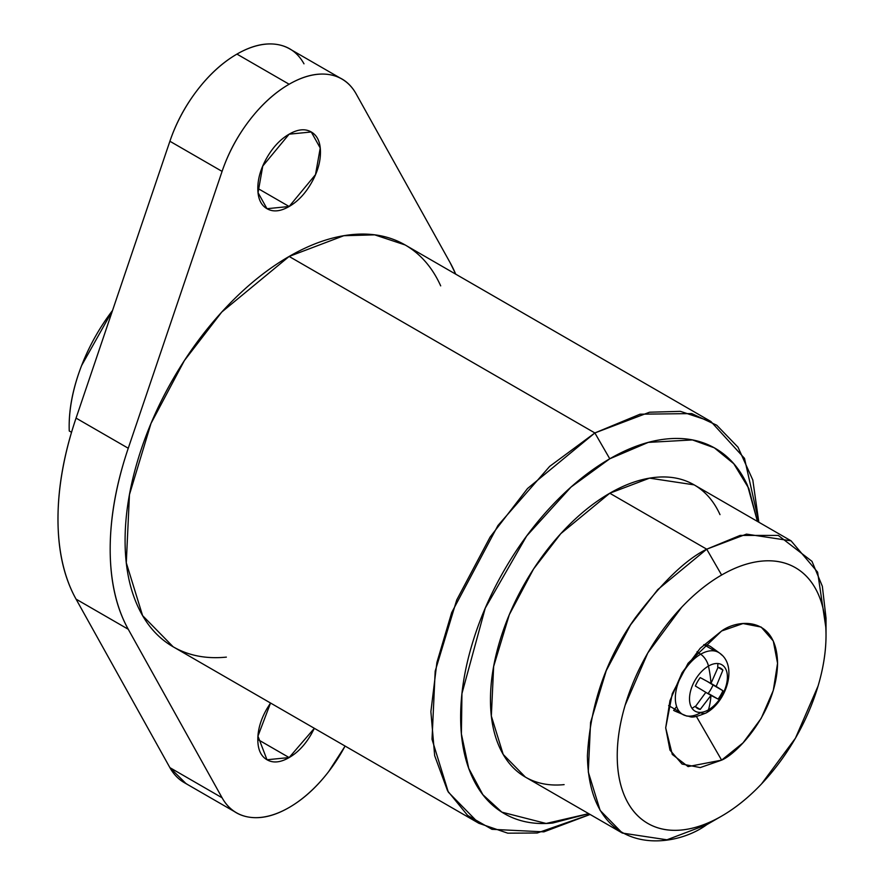 <?xml version="1.0" encoding="UTF-8"?>
<svg xmlns="http://www.w3.org/2000/svg" width="884" height="884" viewBox="0 0 884 884"><rect width="100%" height="100%" fill="white"/><g stroke="black" fill="none" stroke-linecap="round" stroke-linejoin="round"><path stroke-width="1.33" d="M706.183 712.924A12.641 7.293 -120 0 0 708.449 709.83A12.641 7.293 60 0 1 706.183 712.924A12.641 7.293 60 0 1 700.658 712.703A35.813 20.675 -60 0 1 681.431 713.587A35.813 20.675 -60 0 1 677.652 684.514A35.813 20.675 -60 0 1 700.658 654.215L697.034 651.762L700.658 654.215A35.813 20.675 120 0 0 677.652 684.514A35.813 20.675 120 0 0 681.431 713.587M708.449 666.083A12.641 7.293 -120 0 0 700.658 654.215A12.641 7.293 60 0 1 708.449 666.083A26.785 15.47 120 0 0 689.509 698.89A26.785 15.47 120 0 0 708.449 709.83A26.785 15.47 -60 0 1 689.509 698.89A26.785 15.47 -60 0 1 708.449 666.083A95.052 54.874 60 0 1 710.979 683.431A95.052 54.874 -120 0 0 708.449 666.083A26.785 15.47 -60 0 1 727.399 677.022A26.785 15.47 -60 0 1 708.449 709.83A95.052 54.874 -120 0 0 710.979 695.41L700.227 709.41A23.205 13.393 -60 0 1 695.376 706.603L705.841 692.349L695.376 686.006A23.205 13.393 -60 0 1 700.227 677.608L710.979 683.431L718.062 667.309A23.205 13.393 -60 0 1 722.913 670.116L716.173 686.426L722.913 690.702A23.205 13.393 -60 0 1 718.073 699.089L710.979 695.41A95.052 54.874 60 0 1 708.449 709.83A26.785 15.47 120 0 0 727.399 677.022A26.785 15.47 120 0 0 708.449 666.083M721.62 630.988C737.985 618.944 776.793 615.916 777.555 663.276C776.793 711.51 737.985 753.29 721.62 760.141L696.437 716.515L721.62 760.141L743.024 742.869L761.168 718.394L773.29 690.448L777.555 663.276L773.29 641.022L761.168 627.065L743.024 623.551L721.62 630.988L700.227 648.259L682.083 672.735L669.961 700.681L665.696 727.852L669.961 750.107L682.083 764.063L700.227 767.577L721.62 760.141L688.072 766.594L672.282 754.439L665.696 727.852L672.282 693.664L688.072 663.276L721.62 630.988M692.028 708.349L695.012 706.393M717.697 667.1L717.896 663.541M714.957 651.066L703.797 644.657A36.907 21.304 120 0 1 713.421 648.989M289.134 134.18L311.279 131.981L320.229 148.026L315.511 174.623L289.134 206.502L257.819 188.425L289.134 206.502L266.99 208.701L258.051 192.657L262.769 166.059L289.134 134.18C280.493 139.175 273.112 146.965 266.99 157.551C260.879 168.148 257.819 178.435 257.819 188.425C257.819 198.414 260.879 205.165 266.99 208.701C273.112 212.226 280.493 211.497 289.134 206.502C297.786 201.508 305.168 193.718 311.279 183.132C317.4 172.535 320.461 162.247 320.461 152.258C320.461 142.269 317.4 135.517 311.279 131.981C305.168 128.456 297.786 129.186 289.134 134.18M314.339 728.306L289.134 757.566L257.819 739.477L289.134 757.566L266.99 759.754L257.951 736.129L270.548 703.023M289.399 48.73A105.45 60.886 120 0 0 236.945 54.101L289.134 84.234A105.45 60.886 -60 0 1 341.6 78.864A105.45 60.886 -60 0 1 356.186 93.958L450.1 262.625L356.186 93.958C349.942 82.753 340.782 76.267 328.682 74.51C316.582 72.764 303.411 76.002 289.134 84.234L236.945 54.101C251.211 45.869 264.393 42.62 276.482 44.377C288.582 46.134 297.753 52.609 303.997 63.825M826.021 635.298L826.021 618.071L822.352 586.28L811.987 561.351L778.296 535.417L740.118 535.417L706.714 549.185L746.483 534.113L791.069 540.831L694.139 484.863L649.541 478.145L609.772 493.228L706.714 549.185L721.62 575.02A147.639 85.24 -60 0 1 826.021 635.298A147.639 85.24 -60 0 1 721.62 816.109A147.639 85.24 -60 0 1 617.231 755.831A147.639 85.24 -60 0 1 721.62 575.02L706.714 549.185C685.973 559.329 662.116 582.28 635.132 618.071C606.17 658.713 590.269 704.636 587.407 755.831C589.031 856.861 671.818 850.408 706.714 824.717L721.62 816.109C707.786 824.098 694.47 828.728 681.674 829.999C668.89 831.258 657.597 829.07 647.806 823.424C638.016 817.766 630.48 809.092 625.176 797.379C619.883 785.666 617.231 771.82 617.231 755.831C617.231 739.853 619.883 722.946 625.176 705.123L647.806 652.944L681.674 607.264C694.47 593.761 707.786 583.009 721.62 575.02C735.466 567.031 748.781 562.401 761.577 561.13C774.362 559.87 785.655 562.058 795.445 567.705C805.236 573.362 812.772 582.037 818.076 593.75C823.369 605.463 826.021 619.308 826.021 635.298C826.021 651.276 823.369 668.182 818.076 686.006L795.445 738.184L761.577 783.865C748.781 797.368 735.466 808.12 721.62 816.109L706.714 824.717L666.945 839.8L622.347 833.071L600.137 810.418L588.28 771.986L590.578 722.438L606.258 670.625L630.524 624.922L657.729 589.617L706.714 549.185L609.772 493.228L560.799 533.649L533.593 568.953L509.317 614.656L493.648 666.47L491.338 716.018L503.206 754.45L525.416 777.113C514.223 770.649 505.604 760.726 499.548 747.345C493.493 733.963 490.465 718.139 490.465 699.874C490.465 681.597 493.493 662.282 499.548 641.906C505.604 621.529 514.223 601.661 525.416 582.28C536.599 562.909 549.505 545.505 564.114 530.068C578.733 514.643 593.96 502.355 609.772 493.228C625.596 484.089 640.812 478.796 655.431 477.349C670.05 475.901 682.956 478.41 694.139 484.863C705.321 491.327 713.952 501.25 719.996 514.632M588.689 813.634L546.135 823.468L501.869 812.153L482.874 794.705L468.741 768.395L461.393 733.952L461.945 693.586L485.239 608.159L526.665 535.991L571.042 487.051L609.772 458.785L594.866 432.95L549.649 466.398L497.935 525.516L451.691 612.557L436.906 662.459L430.884 711.653L434.663 755.665L447.591 790.86L467.603 815.391L491.968 829.314L543.859 831.866L590.114 814.462L537.229 833.004L507.77 833.181L478.863 823.291L448.321 792.13L432.022 739.289L435.182 671.166L456.741 599.927L490.112 537.074L527.516 488.532L594.866 432.95L289.134 256.448L221.785 312.03L184.38 360.573L151.009 423.425L129.451 494.653L126.29 562.788L142.6 615.629L173.142 646.79C188.524 655.663 206.259 659.11 226.359 657.121M186.082 783.666L169.894 767.644L76.057 599.131C64.002 577.517 57.979 550.831 57.979 519.052C57.979 487.283 64.002 453.636 76.057 418.11L169.894 141.252C176.126 122.832 185.297 105.76 197.397 90.035C209.497 74.322 222.669 62.344 236.945 54.101A105.45 60.886 120 0 0 169.894 141.252L222.083 171.385L128.257 448.243L76.057 418.11L169.894 141.252L222.083 171.385A105.45 60.886 -60 0 1 289.134 84.234C274.869 92.477 261.686 104.456 249.597 120.18C237.498 135.893 228.326 152.965 222.083 171.385L128.257 448.243L76.057 418.11A253.089 146.125 120 0 0 76.057 599.131L128.257 629.264L222.083 797.777L169.894 767.644A105.45 60.886 120 0 0 186.657 783.876M440.696 285.875C432.375 267.476 420.519 253.841 405.137 244.956L374.717 234.857L343.821 235.708L289.134 256.448L594.866 432.95L649.541 412.22L680.437 411.358L710.858 421.458L744.494 458.354L758.837 522.223L752.803 480.001L738.007 447.205L716.736 425.215L691.763 413.59L640.071 414.187L594.866 432.95L609.772 458.785C590.004 470.2 570.976 485.548 552.71 504.841C534.433 524.124 518.311 545.881 504.322 570.103C490.333 594.324 479.559 619.165 471.99 644.635C464.42 670.105 460.641 694.249 460.641 717.09C460.641 739.93 464.42 759.71 471.99 776.439C479.559 793.169 490.333 805.567 504.322 813.634C518.311 821.711 534.433 824.849 552.71 823.037L588.711 813.656M757.433 521.416L747.555 485.537C739.985 468.807 729.212 456.409 715.233 448.343C701.244 440.265 685.122 437.127 666.845 438.939C648.58 440.751 629.552 447.37 609.772 458.785L648.292 442.387L692.437 439.934L714.294 447.801L733.786 463.735L748.814 488.432L757.411 521.394M564.114 784.627C549.505 786.075 536.599 783.567 525.416 777.113L622.347 833.071M791.069 540.831L817.612 572.136L825.778 627.054M673.641 710.471L676.614 706.515M455.746 274.173L450.1 262.625A253.089 146.125 -60 0 1 455.713 274.15M345.069 746.052A105.45 60.886 -60 0 1 289.134 807.501A105.45 60.886 -60 0 1 238.846 814.009A105.45 60.886 -60 0 1 222.083 797.777L169.894 767.644L76.057 599.131L128.257 629.264A253.089 146.125 -60 0 1 128.257 448.243C116.202 483.769 110.18 517.416 110.18 549.196C110.18 580.965 116.202 607.662 128.257 629.264L222.083 797.777C228.326 808.993 237.498 815.479 249.597 817.225C261.686 818.982 274.869 815.744 289.134 807.501C303.433 799.246 316.638 787.235 328.749 771.478L345.114 746.074M710.858 421.458L405.137 244.956C389.756 236.072 372.009 232.625 351.92 234.614C331.82 236.614 310.892 243.885 289.134 256.448C267.388 269.001 246.459 285.897 226.359 307.113C206.259 328.329 188.524 352.252 173.142 378.893C157.761 405.535 145.904 432.873 137.584 460.884C129.252 488.896 125.086 515.46 125.086 540.577C125.086 565.705 129.252 587.462 137.584 605.86C145.904 624.259 157.761 637.905 173.142 646.79L478.863 823.291M270.526 703.012L266.99 708.614C260.879 719.2 257.819 729.499 257.819 739.477C257.819 749.466 260.879 756.229 266.99 759.754C273.112 763.29 280.493 762.561 289.134 757.566C297.786 752.571 305.168 744.781 311.279 734.184L314.373 728.328M668.624 705.576L679.752 712.029M721.642 654.967A35.813 20.675 120 0 0 700.658 654.215A35.813 20.675 -60 0 1 721.642 654.967M695.376 686.006L705.841 692.349L695.376 706.603L700.227 709.41L710.99 695.388L705.808 692.393L718.073 699.089L708.183 693.388A23.205 13.393 120 0 0 713.023 685.001L722.913 690.702L716.173 686.426L722.913 670.116L718.062 667.309L710.979 683.431L700.227 677.608M710.935 683.398L716.173 686.426L710.935 683.398M707.443 681.531L713.023 685.001L707.443 681.531M69.25 430.983C68.488 410.585 72.621 388.75 81.648 365.479L112.533 310.483A131.815 76.101 120 0 0 69.25 430.983L71.538 432.298M711.355 647.099L719.642 653.143C738.173 665.851 726.427 701.83 706.194 712.913C689.432 719.83 691.122 715.941 686.923 716.117L674.525 710.902M289.665 48.885L339.986 77.936M236.415 812.727L184.215 782.594"/></g></svg>

